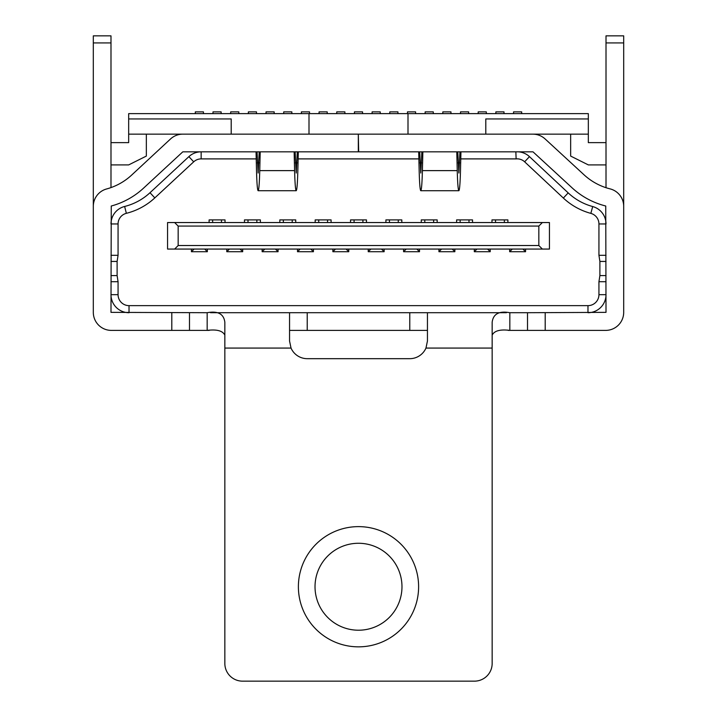 <?xml version="1.0" encoding="UTF-8"?>
<svg xmlns="http://www.w3.org/2000/svg" width="717" height="717" viewBox="0 0 717 717"><rect width="100%" height="100%" fill="white"/><g stroke="black" fill="none" stroke-linecap="round" stroke-linejoin="round"><path stroke-width="1.08" d="M110.992 281.709L118.063 281.709L117.113 275.579L110.992 275.579M598.937 294.678A10.961 10.961 0 0 1 587.976 305.639L587.976 312.711A18.033 18.033 0 0 0 606.008 294.678L598.937 294.678L598.937 281.709L606.008 281.709M587.976 305.639L129.024 305.639L129.024 312.711A18.033 18.033 0 0 1 110.992 294.678L118.063 294.678L118.063 281.709M174.634 222.548L549.437 222.548L549.437 249.068L167.563 249.068L167.563 222.548L174.634 222.548L178.166 226.079L178.166 245.528L538.834 245.528L538.834 226.079L178.166 226.079M538.834 226.079L542.366 222.548M178.166 245.528L174.634 249.068M542.366 249.068L538.834 245.528M231.206 134.151L231.206 118.941L128.666 118.941L128.666 134.151L232.12 134.151M588.334 118.941L485.794 118.941L485.794 134.151L588.334 134.151L588.334 113.636L128.666 113.636L128.666 118.941M408 134.151L408 113.636M309 134.151L309 113.636M182.808 151.825L143.705 188.006L182.808 151.825L358.321 151.825L358.321 134.151L358.679 151.825L532.865 151.825M146.349 134.151L146.349 156.073L128.666 164.91L110.992 164.91M110.992 142.638L128.666 142.638L128.666 134.151M518.445 151.825A18.033 18.033 0 0 1 529.469 156.647L568.187 192.891A58.086 58.086 0 0 0 592.699 206.55A18.033 18.033 0 0 1 606.008 223.955L598.937 223.955L598.937 255.315L606.008 255.315M515.846 151.825L516.132 158.896A10.961 10.961 0 0 1 524.638 161.809L529.469 156.647M110.992 255.315L118.063 255.315L118.063 223.955L110.992 223.955A18.033 18.033 0 0 1 124.633 206.469A58.086 58.086 0 0 0 150.005 192.712L188.885 156.638A18.033 18.033 0 0 1 201.154 151.825L201.154 158.896L256.229 158.896M588.334 134.151L588.334 142.638L606.008 142.638M606.008 164.91L588.334 164.91L570.651 156.073L570.651 134.151M289.551 340.996L291.03 348.068L289.551 340.996L289.551 312.711L210.52 312.711M506.48 312.711L427.449 312.711L427.449 340.996L425.97 348.068A17.683 17.683 0 0 1 409.774 358.679L307.226 358.679A17.683 17.683 0 0 1 291.03 348.068L224.842 348.068L224.842 322.247C223.794 313.921 217.905 310.739 207.168 312.711L110.992 312.361L111.252 206.021A77.499 77.499 0 0 0 143.705 188.006M224.842 335.153C222.709 330.77 216.812 329.184 207.168 330.394L209.23 330.394M358.5 630.216A43.477 43.477 0 0 1 315.023 586.739A43.477 43.477 0 0 1 358.5 543.271A43.477 43.477 0 0 1 401.977 586.739A43.477 43.477 0 0 1 358.5 630.216M508.174 330.394L509.832 330.394L509.832 312.711C499.095 310.739 493.206 313.921 492.158 322.247L492.158 348.068L425.97 348.068L427.449 340.996M623.691 206.63L623.691 35.85L606.008 35.85L606.008 187.702A59.825 59.825 0 0 1 584.086 174.849A59.825 59.825 0 0 0 610.05 188.867A18.033 18.033 0 0 1 623.691 206.362L623.691 312.361A18.033 18.033 0 0 1 605.659 330.394L509.832 330.394C500.197 329.175 494.309 330.77 492.158 335.153M207.168 312.711L207.168 330.394L189.485 330.394L189.485 312.711M224.842 348.068L224.842 663.467A17.683 17.683 0 0 0 242.525 681.15L474.475 681.15A17.683 17.683 0 0 0 492.158 663.467L492.158 348.068M533.098 151.923L572.112 187.854A77.499 77.499 0 0 0 605.748 206.012L606.008 312.361L527.515 312.711L527.515 330.394M189.485 330.394L171.802 330.394L171.802 312.711M427.449 330.394L409.774 330.394L409.774 312.711L427.449 312.711M289.551 330.394L409.774 330.394M289.551 312.711L307.226 312.711L307.226 330.394M409.774 312.711L307.226 312.711M509.832 312.711L527.515 312.711M457.787 151.825L458.871 173.039L459.947 151.825M456.792 151.825L457.249 170.619C457.589 183.418 458.136 190.113 458.871 190.722C459.606 190.104 460.153 183.337 460.493 170.422L460.95 151.825M457.249 170.619L422.403 170.619C422.062 183.418 421.515 190.113 420.78 190.722C420.045 190.104 419.499 183.337 419.158 170.422L418.701 151.825M422.403 170.619L422.86 151.825M419.705 151.825L420.78 173.039L421.865 151.825M484.88 134.151L485.794 134.151M545.081 138.919L584.086 174.849L545.081 138.919A18.033 18.033 0 0 0 532.865 134.151L358.679 134.151M110.992 187.585L110.992 35.85L93.309 35.85L93.309 206.63M295.135 151.825L296.22 173.039L297.295 151.825M294.14 151.825L294.597 170.619C294.938 183.418 295.485 190.113 296.22 190.722C296.955 190.104 297.501 183.337 297.842 170.422L298.299 151.825M296.22 190.722L258.129 190.722C257.394 190.104 256.847 183.337 256.507 170.422L256.05 151.825M258.129 190.722C258.864 190.113 259.411 183.418 259.751 170.619L260.208 151.825M257.053 151.825L258.129 173.039L259.213 151.825M358.321 134.151L182.808 134.151A18.033 18.033 0 0 0 170.538 138.964L131.677 175.056A59.825 59.825 0 0 1 106.618 188.956A18.033 18.033 0 0 0 93.309 206.362L93.309 312.361A18.033 18.033 0 0 0 111.341 330.394L171.802 330.394M203.449 113.636L203.449 111.87L195.32 111.87L195.32 113.636M204.686 249.068L207.338 251.712L191.43 251.712L191.43 249.068M191.43 251.712L194.083 249.068M207.338 251.712L207.338 249.068M238.806 113.636L238.806 111.87L230.677 111.87L230.677 113.636M240.052 249.068L242.696 251.712L226.787 251.712L226.787 249.068M226.787 251.712L229.44 249.068M242.696 251.712L242.696 249.068M274.172 113.636L274.172 111.87L266.034 111.87L266.034 113.636M275.409 249.068L278.062 251.712L262.144 251.712L262.144 249.068M262.144 251.712L264.797 249.068M278.062 251.712L278.062 249.068M309.529 113.636L309.529 111.87L301.391 111.87L301.391 113.636M310.766 249.068L313.419 251.712L297.51 251.712L297.51 249.068M297.51 251.712L300.154 249.068M313.419 251.712L313.419 249.068M344.886 113.636L344.886 111.87L336.757 111.87L336.757 113.636M346.123 249.068L348.776 251.712L332.867 251.712L332.867 249.068M332.867 251.712L335.52 249.068M348.776 251.712L348.776 249.068M380.243 113.636L380.243 111.87L372.114 111.87L372.114 113.636M381.48 249.068L384.133 251.712L368.224 251.712L368.224 249.068M368.224 251.712L370.877 249.068M384.133 251.712L384.133 249.068M415.609 113.636L415.609 111.87L407.471 111.87L407.471 113.636M416.846 249.068L419.49 251.712L403.581 251.712L403.581 249.068M403.581 251.712L406.234 249.068M419.49 251.712L419.49 249.068M450.966 113.636L450.966 111.87L442.828 111.87L442.828 113.636M452.203 249.068L454.856 251.712L438.938 251.712L438.938 249.068M438.938 251.712L441.591 249.068M454.856 251.712L454.856 249.068M486.323 113.636L486.323 111.87L478.194 111.87L478.194 113.636M487.56 249.068L490.213 251.712L474.304 251.712L474.304 249.068M474.304 251.712L476.948 249.068M490.213 251.712L490.213 249.068M521.68 113.636L521.68 111.87L513.551 111.87L513.551 113.636M522.917 249.068L525.57 251.712L509.662 251.712L509.662 249.068M509.662 251.712L512.314 249.068M525.57 251.712L525.57 249.068M221.132 113.636L221.132 111.87L212.994 111.87L212.994 113.636M209.113 222.548L209.113 219.895L212.644 219.895L212.644 222.548M225.021 222.548L225.021 219.895L221.481 219.895L221.481 222.548M221.481 219.895L212.644 219.895M256.489 113.636L256.489 111.87L248.36 111.87L248.36 113.636M244.47 222.548L244.47 219.895L248.001 219.895L248.001 222.548M260.379 222.548L260.379 219.895L256.847 219.895L256.847 222.548M256.847 219.895L248.001 219.895M291.846 113.636L291.846 111.87L283.717 111.87L283.717 113.636M279.827 222.548L279.827 219.895L283.358 219.895L283.358 222.548M295.736 222.548L295.736 219.895L292.204 219.895L292.204 222.548M292.204 219.895L283.358 219.895M327.203 113.636L327.203 111.87L319.074 111.87L319.074 113.636M315.184 222.548L315.184 219.895L318.724 219.895L318.724 222.548M331.093 222.548L331.093 219.895L327.561 219.895L327.561 222.548M327.561 219.895L318.724 219.895M362.569 113.636L362.569 111.87L354.431 111.87L354.431 113.636M350.541 222.548L350.541 219.895L354.081 219.895L354.081 222.548M366.459 222.548L366.459 219.895L362.919 219.895L362.919 222.548M362.919 219.895L354.081 219.895M397.926 113.636L397.926 111.87L389.797 111.87L389.797 113.636M385.907 222.548L385.907 219.895L389.439 219.895L389.439 222.548M401.816 222.548L401.816 219.895L398.276 219.895L398.276 222.548M398.276 219.895L389.439 219.895M433.283 113.636L433.283 111.87L425.154 111.87L425.154 113.636M421.264 222.548L421.264 219.895L424.796 219.895L424.796 222.548M437.173 222.548L437.173 219.895L433.642 219.895L433.642 222.548M433.642 219.895L424.796 219.895M468.64 113.636L468.64 111.87L460.511 111.87L460.511 113.636M456.621 222.548L456.621 219.895L460.153 219.895L460.153 222.548M472.53 222.548L472.53 219.895L468.999 219.895L468.999 222.548M468.999 219.895L460.153 219.895M504.006 113.636L504.006 111.87L495.868 111.87L495.868 113.636M491.979 222.548L491.979 219.895L495.519 219.895L495.519 222.548M507.887 222.548L507.887 219.895L504.356 219.895L504.356 222.548M504.356 219.895L495.519 219.895M129.024 305.639A10.961 10.961 0 0 1 118.063 294.678M188.885 156.638L193.698 161.827A10.961 10.961 0 0 1 201.154 158.896M524.638 161.809L563.356 198.053L568.187 192.891M150.005 192.712L154.818 197.892L193.698 161.827M563.356 198.053A65.157 65.157 0 0 0 590.844 213.379L592.699 206.55M124.633 206.469L126.353 213.325A65.157 65.157 0 0 0 154.818 197.892M590.844 213.379A10.961 10.961 0 0 1 598.937 223.955M118.063 223.955A10.961 10.961 0 0 1 126.353 213.325M598.937 255.315L599.887 261.436L606.008 261.436M598.937 281.709L599.887 275.579L606.008 275.579M599.887 261.436L599.887 275.579M110.992 261.436L117.113 261.436L118.063 255.315M117.113 275.579L117.113 261.436M298.12 158.896L418.88 158.896M460.771 158.896L516.132 158.896M358.5 526.628A60.111 60.111 0 0 0 306.446 616.799A60.111 60.111 0 0 0 410.554 616.799A60.111 60.111 0 0 0 358.5 526.628M545.198 330.394L545.198 312.711M606.008 42.921L623.691 42.921M110.992 42.921L93.309 42.921M259.751 170.619L294.597 170.619M257.322 162.893L258.945 162.893M295.404 162.893L297.026 162.893M459.678 162.893L458.055 162.893M421.596 162.893L419.974 162.893M420.78 190.722L458.871 190.722"/></g></svg>

